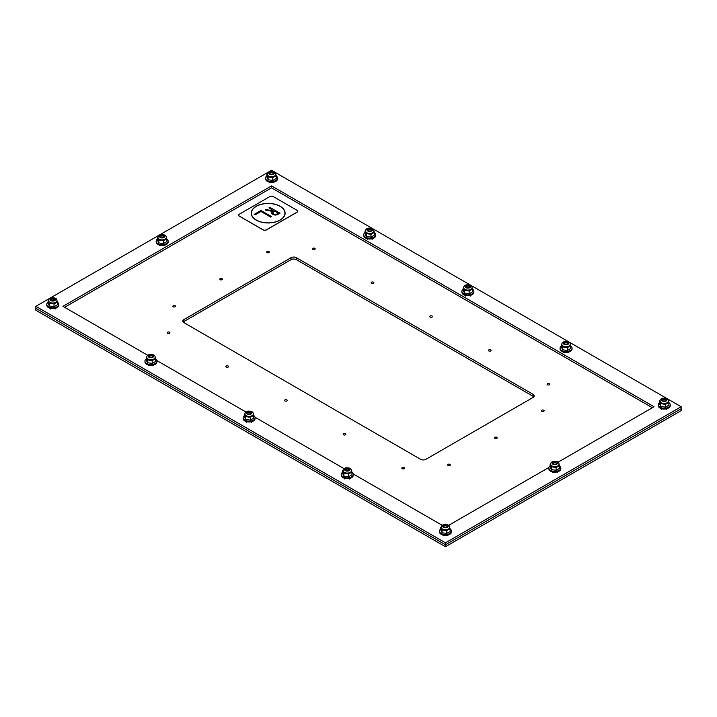 <?xml version="1.0" encoding="UTF-8"?>
<svg xmlns="http://www.w3.org/2000/svg" width="717" height="717" viewBox="0 0 717 717"><rect width="100%" height="100%" fill="white"/><g stroke="black" fill="none" stroke-linecap="round" stroke-linejoin="round"><path stroke-width="1.08" d="M533.089 394.359A3.773 2.178 180 0 1 534.192 395.892A3.773 2.178 180 0 1 533.089 397.433L425.943 459.301A3.773 2.178 180 0 1 420.601 459.301L183.91 322.641A3.773 2.178 180 0 1 182.808 321.108A3.773 2.178 180 0 1 183.91 319.567L291.057 257.699A3.773 2.178 180 0 1 296.399 257.699L533.089 394.359L533.089 396.313L296.399 259.662A3.773 2.178 0 0 0 291.057 259.662L183.91 321.521A3.773 2.178 0 0 0 183.211 322.085M533.789 396.877A3.773 2.178 0 0 0 533.089 396.313M448.053 465.45A1.317 0.762 180 0 1 447.668 464.912A1.317 0.762 180 0 1 448.985 464.15A1.317 0.762 180 0 1 450.303 464.912A1.317 0.762 180 0 1 449.487 465.611A1.317 0.762 180 0 1 448.053 465.45M494.972 438.365A1.317 0.762 180 0 1 494.587 437.818A1.317 0.762 180 0 1 495.904 437.056A1.317 0.762 180 0 1 497.222 437.818A1.317 0.762 180 0 1 496.406 438.526A1.317 0.762 180 0 1 494.972 438.365M541.873 411.28A1.317 0.762 180 0 1 541.487 410.742A1.317 0.762 180 0 1 542.814 409.981A1.317 0.762 180 0 1 544.131 410.742A1.317 0.762 180 0 1 543.316 411.45A1.317 0.762 180 0 1 541.873 411.28M547.483 384.814A1.317 0.762 180 0 1 547.098 384.267A1.317 0.762 180 0 1 548.415 383.505A1.317 0.762 180 0 1 549.733 384.267A1.317 0.762 180 0 1 548.917 384.975A1.317 0.762 180 0 1 547.483 384.814M402.219 468.676A1.317 0.762 180 0 1 401.834 468.138A1.317 0.762 180 0 1 403.151 467.376A1.317 0.762 180 0 1 404.469 468.138A1.317 0.762 180 0 1 403.653 468.846A1.317 0.762 180 0 1 402.219 468.676M343.568 434.816A1.317 0.762 180 0 1 343.183 434.278A1.317 0.762 180 0 1 344.51 433.516A1.317 0.762 180 0 1 345.827 434.278A1.317 0.762 180 0 1 345.011 434.986A1.317 0.762 180 0 1 343.568 434.816M488.833 350.954A1.317 0.762 180 0 1 488.447 350.416A1.317 0.762 180 0 1 489.774 349.654A1.317 0.762 180 0 1 491.091 350.416A1.317 0.762 180 0 1 490.276 351.115A1.317 0.762 180 0 1 488.833 350.954M430.2 317.093A1.317 0.762 180 0 1 429.815 316.555A1.317 0.762 180 0 1 431.132 315.794A1.317 0.762 180 0 1 432.45 316.555A1.317 0.762 180 0 1 431.634 317.264A1.317 0.762 180 0 1 430.2 317.093M284.936 400.964A1.317 0.762 180 0 1 284.55 400.427A1.317 0.762 180 0 1 285.868 399.665A1.317 0.762 180 0 1 287.185 400.427A1.317 0.762 180 0 1 286.37 401.135A1.317 0.762 180 0 1 284.936 400.964M226.294 367.113A1.317 0.762 180 0 1 225.909 366.575A1.317 0.762 180 0 1 227.226 365.804A1.317 0.762 180 0 1 228.553 366.575A1.317 0.762 180 0 1 227.737 367.274A1.317 0.762 180 0 1 226.294 367.113M371.558 283.242A1.317 0.762 180 0 1 371.173 282.704A1.317 0.762 180 0 1 372.49 281.942A1.317 0.762 180 0 1 373.817 282.704A1.317 0.762 180 0 1 373.001 283.412A1.317 0.762 180 0 1 371.558 283.242M312.917 249.382A1.317 0.762 180 0 1 312.531 248.844A1.317 0.762 180 0 1 313.849 248.082A1.317 0.762 180 0 1 315.166 248.844A1.317 0.762 180 0 1 314.351 249.552A1.317 0.762 180 0 1 312.917 249.382M167.653 333.253A1.317 0.762 180 0 1 167.267 332.715A1.317 0.762 180 0 1 168.585 331.953A1.317 0.762 180 0 1 169.902 332.715A1.317 0.762 180 0 1 169.087 333.414A1.317 0.762 180 0 1 167.653 333.253M173.245 306.786A1.317 0.762 180 0 1 172.86 306.249A1.317 0.762 180 0 1 174.177 305.487A1.317 0.762 180 0 1 175.495 306.249A1.317 0.762 180 0 1 174.679 306.957A1.317 0.762 180 0 1 173.245 306.786M220.164 279.702A1.317 0.762 180 0 1 219.778 279.164A1.317 0.762 180 0 1 221.096 278.402A1.317 0.762 180 0 1 222.413 279.164A1.317 0.762 180 0 1 221.598 279.863A1.317 0.762 180 0 1 220.164 279.702M267.065 252.617A1.317 0.762 180 0 1 266.679 252.079A1.317 0.762 180 0 1 267.997 251.317A1.317 0.762 180 0 1 269.323 252.079A1.317 0.762 180 0 1 268.508 252.787A1.317 0.762 180 0 1 267.065 252.617M681.15 406.745L681.15 408.708L445.454 544.777L681.15 408.708L681.15 410.662L445.454 546.73L445.454 544.777L35.85 308.292L35.85 306.338L271.546 170.27L681.15 406.745L445.454 542.823L35.85 306.338M445.454 546.73L35.85 310.255L35.85 308.292L445.454 544.777L445.454 542.823M442.29 525.364L353.212 473.937M344.115 468.685L255.046 417.258M245.949 412.006L156.871 360.579M147.783 355.327L62.935 306.338L271.546 185.9L654.065 406.745L558.005 462.214M652.38 407.731L271.546 187.854L64.62 307.315M271.546 187.854L271.546 185.9M548.908 467.457L448.627 525.364M662.445 400.704A1.81 1.04 180 0 1 662.947 399.79A1.81 1.04 180 0 1 665.501 399.79A1.81 1.04 180 0 1 666.003 400.704M659.55 402.622A5.987 3.451 0 0 0 658.242 404.782L658.242 405.589A5.987 3.451 0 0 0 664.22 409.048A5.987 3.451 0 0 0 670.207 405.589L670.207 404.782A5.987 3.451 0 0 0 668.898 402.622M658.242 404.782A5.987 3.451 0 0 0 664.22 408.233A5.987 3.451 0 0 0 670.207 404.782M659.55 400.955L659.55 403.743L660.805 406.44L665.475 407.157L668.898 405.186L668.898 402.398L665.475 404.37L660.805 403.653L659.55 400.955L660.133 400.445M665.475 407.157L665.475 404.37M668.387 401.009L668.898 402.398M660.061 401.296A4.168 2.402 0 0 0 661.28 403.062A4.168 2.402 0 0 0 665.896 403.563A4.168 2.402 0 0 0 668.387 401.26M660.805 406.44L660.805 403.653M660.07 401.206A4.168 2.402 0 0 0 660.061 401.359A4.168 2.402 0 0 0 661.28 403.062A4.168 2.402 0 0 0 665.815 403.581A4.168 2.402 0 0 0 668.387 401.359A4.168 2.402 0 0 0 668.378 401.206M564.27 344.026A1.81 1.04 180 0 1 564.772 343.111A1.81 1.04 180 0 1 567.335 343.111A1.81 1.04 180 0 1 567.837 344.026M561.384 345.944A5.987 3.451 0 0 0 560.067 348.103L560.067 348.91A5.987 3.451 0 0 0 566.054 352.37A5.987 3.451 0 0 0 572.041 348.91L572.041 348.103A5.987 3.451 0 0 0 570.723 345.944M560.067 348.103A5.987 3.451 0 0 0 566.054 351.554A5.987 3.451 0 0 0 572.041 348.103M561.384 344.277L561.384 347.064L562.63 349.762L567.308 350.488L570.723 348.507L570.723 345.719L567.308 347.691L562.63 346.974L561.384 344.277L561.967 343.766M567.308 350.488L567.308 347.691M570.221 344.33L570.723 345.719M561.886 344.617A4.168 2.402 0 0 0 563.105 346.383A4.168 2.402 0 0 0 567.73 346.885A4.168 2.402 0 0 0 570.221 344.581M562.63 349.762L562.63 346.974M561.895 344.527A4.168 2.402 0 0 0 561.886 344.68A4.168 2.402 0 0 0 563.105 346.383A4.168 2.402 0 0 0 567.649 346.903A4.168 2.402 0 0 0 570.221 344.68A4.168 2.402 0 0 0 570.212 344.527M466.104 287.347A1.81 1.04 180 0 1 466.606 286.433A1.81 1.04 180 0 1 469.16 286.433A1.81 1.04 180 0 1 469.662 287.347M463.209 289.265A5.987 3.451 0 0 0 461.9 291.425L461.9 292.24A5.987 3.451 0 0 0 467.887 295.691A5.987 3.451 0 0 0 473.865 292.24L473.865 291.425A5.987 3.451 0 0 0 472.557 289.265M461.9 291.425A5.987 3.451 0 0 0 467.887 294.875A5.987 3.451 0 0 0 473.865 291.425M463.209 287.598L463.209 290.385L464.464 293.083L469.133 293.809L472.557 291.828L472.557 289.041L469.133 291.012L464.464 290.295L463.209 287.598L463.8 287.087M469.133 293.809L469.133 291.012M472.046 287.651L472.557 289.041M463.72 287.938A4.168 2.402 0 0 0 464.939 289.704A4.168 2.402 0 0 0 469.563 290.206A4.168 2.402 0 0 0 472.046 287.902M464.464 293.083L464.464 290.295M463.729 287.849A4.168 2.402 0 0 0 463.72 288.001A4.168 2.402 0 0 0 464.939 289.704A4.168 2.402 0 0 0 469.474 290.224A4.168 2.402 0 0 0 472.046 288.001A4.168 2.402 0 0 0 472.037 287.849M367.938 230.668A1.81 1.04 180 0 1 368.439 229.754A1.81 1.04 180 0 1 370.994 229.754A1.81 1.04 180 0 1 371.496 230.668M365.043 232.586A5.987 3.451 0 0 0 363.725 234.746L363.725 235.561A5.987 3.451 0 0 0 369.712 239.012A5.987 3.451 0 0 0 375.699 235.561L375.699 234.746A5.987 3.451 0 0 0 374.382 232.586M363.725 234.746A5.987 3.451 0 0 0 369.712 238.196A5.987 3.451 0 0 0 375.699 234.746M365.043 230.919L365.043 233.706L366.288 236.404L370.967 237.13L374.382 235.149L374.382 232.362L370.967 234.334L366.288 233.617L365.043 230.919L365.625 230.408M370.967 237.13L370.967 234.334M373.88 230.973L374.382 232.362M365.545 231.259A4.168 2.402 0 0 0 366.763 233.025A4.168 2.402 0 0 0 371.388 233.527A4.168 2.402 0 0 0 373.88 231.224M366.288 236.404L366.288 233.617M365.553 231.17A4.168 2.402 0 0 0 365.545 231.322A4.168 2.402 0 0 0 366.763 233.025A4.168 2.402 0 0 0 371.307 233.545A4.168 2.402 0 0 0 373.88 231.322A4.168 2.402 0 0 0 373.871 231.17M269.762 173.989A1.81 1.04 180 0 1 270.264 173.075A1.81 1.04 180 0 1 272.818 173.075A1.81 1.04 180 0 1 273.32 173.989M266.867 175.907A5.987 3.451 0 0 0 265.559 178.067L265.559 178.883A5.987 3.451 0 0 0 271.546 182.333A5.987 3.451 0 0 0 277.524 178.883L277.524 178.067A5.987 3.451 0 0 0 276.215 175.907M265.559 178.067A5.987 3.451 0 0 0 271.546 181.526A5.987 3.451 0 0 0 277.524 178.067M266.867 174.24L266.867 177.027L268.122 179.725L272.792 180.451L276.215 178.479L276.215 175.683L272.792 177.664L268.122 176.938L266.867 174.24L267.459 173.738M272.792 180.451L272.792 177.664M275.704 174.294L276.215 175.683M267.378 174.581A4.168 2.402 0 0 0 268.597 176.346A4.168 2.402 0 0 0 273.222 176.848A4.168 2.402 0 0 0 275.704 174.545M268.122 179.725L268.122 176.938M267.387 174.491A4.168 2.402 0 0 0 267.378 174.643A4.168 2.402 0 0 0 268.597 176.346A4.168 2.402 0 0 0 273.132 176.866A4.168 2.402 0 0 0 275.704 174.643A4.168 2.402 0 0 0 275.695 174.491M553.058 463.854A1.81 1.04 180 0 1 553.56 462.94A1.81 1.04 180 0 1 556.114 462.94A1.81 1.04 180 0 1 556.616 463.854M550.172 465.772A5.987 3.451 0 0 0 548.855 467.932L548.855 468.748A5.987 3.451 0 0 0 554.841 472.198A5.987 3.451 0 0 0 560.828 468.748L560.828 467.932A5.987 3.451 0 0 0 559.511 465.772M548.855 467.932A5.987 3.451 0 0 0 554.841 471.383A5.987 3.451 0 0 0 560.828 467.932M550.172 464.105L550.172 466.892L551.418 469.59L556.096 470.316L559.511 468.335L559.511 465.548L556.096 467.52L551.418 466.803L550.172 464.105L550.755 463.594M556.096 470.316L556.096 467.52M559 464.159L559.511 465.548M550.674 464.446A4.168 2.402 0 0 0 551.893 466.211A4.168 2.402 0 0 0 556.517 466.713A4.168 2.402 0 0 0 559 464.41M551.418 469.59L551.418 466.803M550.683 464.356A4.168 2.402 0 0 0 550.674 464.508A4.168 2.402 0 0 0 551.893 466.211A4.168 2.402 0 0 0 556.437 466.731A4.168 2.402 0 0 0 559 464.508A4.168 2.402 0 0 0 559 464.356M160.384 237.148A1.81 1.04 180 0 1 160.886 236.234A1.81 1.04 180 0 1 163.44 236.234A1.81 1.04 180 0 1 163.942 237.148M157.489 239.057A5.987 3.451 0 0 0 156.172 241.217L156.172 242.032A5.987 3.451 0 0 0 162.159 245.483A5.987 3.451 0 0 0 168.145 242.032L168.145 241.217A5.987 3.451 0 0 0 166.828 239.057M156.172 241.217A5.987 3.451 0 0 0 162.159 244.676A5.987 3.451 0 0 0 168.145 241.217M157.489 237.39L157.489 240.177L158.735 242.875L163.413 243.601L166.828 241.629L166.828 238.842L163.413 240.813L158.735 240.087L157.489 237.39L158.072 236.888M163.413 243.601L163.413 240.813M166.326 237.452L166.828 238.842M157.991 237.73A4.168 2.402 0 0 0 159.21 239.505A4.168 2.402 0 0 0 163.835 239.998A4.168 2.402 0 0 0 166.326 237.694M158.735 242.875L158.735 240.087M158 237.641A4.168 2.402 0 0 0 157.991 237.802A4.168 2.402 0 0 0 159.21 239.496A4.168 2.402 0 0 0 163.754 240.016A4.168 2.402 0 0 0 166.326 237.802A4.168 2.402 0 0 0 166.317 237.641M443.68 527.013A1.81 1.04 180 0 1 444.182 526.09A1.81 1.04 180 0 1 446.736 526.09A1.81 1.04 180 0 1 447.238 527.013M440.785 528.922A5.987 3.451 0 0 0 439.476 531.082L439.476 531.897A5.987 3.451 0 0 0 445.454 535.348A5.987 3.451 0 0 0 451.441 531.897L451.441 531.082A5.987 3.451 0 0 0 450.133 528.922M439.476 531.082A5.987 3.451 0 0 0 445.454 534.541A5.987 3.451 0 0 0 451.441 531.082M440.785 527.255L440.785 530.042L442.039 532.74L446.709 533.466L450.133 531.494L450.133 528.698L446.709 530.679L442.039 529.953L440.785 527.255L441.367 526.753M446.709 533.466L446.709 530.679M449.622 527.318L450.133 528.698M441.287 527.595A4.168 2.402 0 0 0 442.506 529.361A4.168 2.402 0 0 0 447.13 529.863A4.168 2.402 0 0 0 449.622 527.56M442.039 532.74L442.039 529.953M441.296 527.506A4.168 2.402 0 0 0 441.287 527.667A4.168 2.402 0 0 0 442.514 529.361A4.168 2.402 0 0 0 447.05 529.881A4.168 2.402 0 0 0 449.622 527.667A4.168 2.402 0 0 0 449.613 527.506M345.504 470.334A1.81 1.04 180 0 1 346.006 469.411A1.81 1.04 180 0 1 348.561 469.411A1.81 1.04 180 0 1 349.062 470.334M342.618 472.243A5.987 3.451 0 0 0 341.301 474.403L341.301 475.219A5.987 3.451 0 0 0 347.288 478.669A5.987 3.451 0 0 0 353.275 475.219L353.275 474.403A5.987 3.451 0 0 0 351.957 472.243M341.301 474.403A5.987 3.451 0 0 0 347.288 477.863A5.987 3.451 0 0 0 353.275 474.403M342.618 470.576L342.618 473.363L343.864 476.061L348.543 476.787L351.957 474.815L351.957 472.028L348.543 474L343.864 473.274L342.618 470.576L343.201 470.074M348.543 476.787L348.543 474M351.447 470.639L351.957 472.028M343.12 470.917A4.168 2.402 0 0 0 344.339 472.691A4.168 2.402 0 0 0 348.964 473.184A4.168 2.402 0 0 0 351.447 470.881M343.864 476.061L343.864 473.274M343.129 470.827A4.168 2.402 0 0 0 343.12 470.988A4.168 2.402 0 0 0 344.339 472.682A4.168 2.402 0 0 0 348.883 473.202A4.168 2.402 0 0 0 351.447 470.988A4.168 2.402 0 0 0 351.438 470.827M247.338 413.655A1.81 1.04 180 0 1 247.84 412.741A1.81 1.04 180 0 1 250.394 412.741A1.81 1.04 180 0 1 250.896 413.655M244.443 415.564A5.987 3.451 0 0 0 243.135 417.724L243.135 418.54A5.987 3.451 0 0 0 249.113 421.999A5.987 3.451 0 0 0 255.1 418.54L255.1 417.724A5.987 3.451 0 0 0 253.791 415.564M243.135 417.724A5.987 3.451 0 0 0 249.113 421.184A5.987 3.451 0 0 0 255.1 417.724M244.443 413.897L244.443 416.694L245.698 419.382L250.367 420.108L253.791 418.136L253.791 415.349L250.367 417.321L245.698 416.595L244.443 413.897L245.026 413.395M250.367 420.108L250.367 417.321M244.954 414.238A4.168 2.402 0 0 0 246.173 416.012A4.168 2.402 0 0 0 250.708 416.532A4.168 2.402 0 0 0 253.28 414.309L253.28 413.996C253.442 411.934 251.613 410.975 247.795 411.137C245.77 411.71 244.82 412.669 244.954 413.996A4.168 2.402 0 0 0 246.173 415.699A4.168 2.402 0 0 0 250.708 416.218A4.168 2.402 0 0 0 253.28 413.996L253.791 415.349M244.963 414.148A4.168 2.402 0 0 0 244.954 414.309A4.168 2.402 0 0 0 246.173 416.003A4.168 2.402 0 0 0 250.789 416.514A4.168 2.402 0 0 0 253.28 414.202M245.698 419.382L245.698 416.595M149.163 356.976A1.81 1.04 180 0 1 149.665 356.062A1.81 1.04 180 0 1 152.228 356.062A1.81 1.04 180 0 1 152.73 356.976M146.277 358.894A5.987 3.451 0 0 0 144.959 361.045L144.959 361.861A5.987 3.451 0 0 0 150.946 365.32A5.987 3.451 0 0 0 156.933 361.861L156.933 361.045A5.987 3.451 0 0 0 155.616 358.894M144.959 361.045A5.987 3.451 0 0 0 150.946 364.505A5.987 3.451 0 0 0 156.933 361.045M146.277 357.218L146.277 360.015L147.523 362.712L152.201 363.429L155.616 361.458L155.616 358.67L152.201 360.642L147.523 359.916L146.277 357.218L146.86 356.716M152.201 363.429L152.201 360.642M155.114 357.281L155.616 358.67M146.779 357.568A4.168 2.402 0 0 0 147.998 359.334A4.168 2.402 0 0 0 152.622 359.835A4.168 2.402 0 0 0 155.114 357.532M147.523 362.712L147.523 359.916M146.788 357.478A4.168 2.402 0 0 0 146.779 357.631A4.168 2.402 0 0 0 147.998 359.325A4.168 2.402 0 0 0 152.542 359.853A4.168 2.402 0 0 0 155.114 357.631A4.168 2.402 0 0 0 155.105 357.478M50.997 300.298A1.81 1.04 180 0 1 51.499 299.383A1.81 1.04 180 0 1 54.053 299.383A1.81 1.04 180 0 1 54.555 300.298M48.102 302.215A5.987 3.451 0 0 0 46.793 304.375L46.793 305.182A5.987 3.451 0 0 0 52.78 308.642A5.987 3.451 0 0 0 58.758 305.182L58.758 304.375A5.987 3.451 0 0 0 57.45 302.215M46.793 304.375A5.987 3.451 0 0 0 52.78 307.826A5.987 3.451 0 0 0 58.758 304.375M48.102 300.54L48.102 303.336L49.356 306.034L54.026 306.751L57.45 304.779L57.45 301.991L54.026 303.963L49.356 303.246L48.102 300.54L48.693 300.038M54.026 306.751L54.026 303.963M56.939 300.602L57.45 301.991M48.613 300.889A4.168 2.402 0 0 0 49.831 302.655A4.168 2.402 0 0 0 54.447 303.157A4.168 2.402 0 0 0 56.939 300.853M49.356 306.034L49.356 303.246M48.622 300.799A4.168 2.402 0 0 0 48.613 300.952A4.168 2.402 0 0 0 49.831 302.655A4.168 2.402 0 0 0 54.367 303.174A4.168 2.402 0 0 0 56.939 300.952A4.168 2.402 0 0 0 56.93 300.799M269.018 207.813L269.852 207.338L279.988 213.191L277.891 214.41A3.594 2.07 180 0 1 273.975 214.858A3.594 2.07 180 0 1 271.761 212.94A3.594 2.07 180 0 1 272.81 211.488L265.2 210.009L266.043 209.534L273.661 211.004L269 207.813L269.852 207.338M272.962 212.94L272.962 212.958A2.393 1.38 0 0 0 274.432 214.213A2.393 1.38 0 0 0 277.04 213.917L278.313 213.182L274.925 211.228L273.661 211.963A2.393 1.38 0 0 0 272.962 212.94A2.393 1.38 0 0 0 272.962 212.958A2.393 1.38 0 0 0 274.432 214.231A2.393 1.38 0 0 0 277.04 213.935L278.313 213.182M265.2 210.009L266.043 209.534M266.043 209.516L273.661 211.004M272.81 211.47L272.81 211.488A3.594 2.07 180 0 0 271.761 212.94M269.852 207.321L280.006 213.182M254.203 214.41L260.961 210.511L271.528 216.615M260.961 210.493L271.546 216.606L270.694 217.09L260.961 211.47L255.037 214.894L254.194 214.41L260.961 210.511M256.175 220.101A16.948 9.787 180 0 1 251.21 213.182A16.948 9.787 180 0 1 268.158 203.404A16.948 9.787 180 0 1 285.106 213.182A16.948 9.787 180 0 1 274.647 222.225A16.948 9.787 180 0 1 256.175 220.101M251.21 213.191A16.948 9.787 180 0 1 268.158 203.413A16.948 9.787 180 0 1 285.106 213.191M251.398 213.2L251.398 213.182A16.76 9.671 0 0 0 251.398 213.2A16.76 9.671 0 0 0 256.31 220.038A16.76 9.671 0 0 0 274.566 222.118A16.76 9.671 0 0 0 284.918 213.182A16.76 9.671 0 0 0 268.158 203.511A16.76 9.671 0 0 0 251.398 213.182A16.76 9.671 0 0 0 256.31 220.02A16.76 9.671 0 0 0 274.566 222.136A16.76 9.671 0 0 0 284.918 213.2A16.76 9.671 0 0 0 284.918 213.191L284.918 213.2M296.928 210.251A2.393 1.38 180 0 1 297.636 211.228A2.393 1.38 180 0 1 296.928 212.205L266.464 229.798A2.393 1.38 180 0 1 263.076 229.798L239.388 216.113A2.393 1.38 180 0 1 238.68 215.136A2.393 1.38 180 0 1 239.388 214.159L269.852 196.575A2.393 1.38 180 0 1 273.24 196.575L296.928 210.251M238.68 215.181A2.393 1.38 0 0 0 238.68 215.217A2.393 1.38 0 0 0 239.388 216.193L263.076 229.879A2.393 1.38 0 0 0 266.464 229.879L296.928 212.286A2.393 1.38 0 0 0 297.636 211.309A2.393 1.38 0 0 0 297.636 211.273L297.636 211.228M296.399 257.699L296.399 259.662M291.057 257.699L291.057 259.662M183.91 319.567L183.91 321.521M662.347 400.516A1.873 1.084 180 0 1 664.22 399.432A1.873 1.084 180 0 1 666.102 400.516C666.568 400.937 665.448 401.072 662.741 400.937L662.347 400.516M661.28 402.748A4.168 2.402 0 0 0 665.815 403.268A4.168 2.402 0 0 0 668.387 401.054C668.549 398.984 666.72 398.034 662.902 398.195C660.877 398.769 659.936 399.719 660.061 401.054A4.168 2.402 0 0 0 661.28 402.748M662.284 401.018A2.751 1.586 180 0 1 663.512 398.356A2.751 1.586 180 0 1 666.882 400.301A2.751 1.586 180 0 1 662.284 401.018M662.356 400.973A2.644 1.524 0 0 0 666.774 400.292A2.644 1.524 0 0 0 663.539 398.419A2.644 1.524 0 0 0 662.356 400.973M564.18 343.837A1.873 1.084 180 0 1 566.054 342.753A1.873 1.084 180 0 1 567.927 343.837C568.402 344.259 567.281 344.402 564.566 344.259L564.18 343.837M563.105 346.069A4.168 2.402 0 0 0 567.649 346.598A4.168 2.402 0 0 0 570.221 344.375C570.382 342.305 568.554 341.355 564.727 341.516C562.711 342.09 561.761 343.04 561.886 344.375A4.168 2.402 0 0 0 563.105 346.069M564.109 344.339A2.751 1.586 180 0 1 565.346 341.686A2.751 1.586 180 0 1 568.706 343.622A2.751 1.586 180 0 1 564.109 344.339M564.189 344.294A2.644 1.524 0 0 0 568.608 343.613A2.644 1.524 0 0 0 565.372 341.74A2.644 1.524 0 0 0 564.189 344.294M466.005 287.159A1.873 1.084 180 0 1 467.887 286.083A1.873 1.084 180 0 1 469.76 287.159C470.227 287.58 469.106 287.723 466.4 287.58L466.005 287.159M464.939 289.39A4.168 2.402 0 0 0 469.474 289.919A4.168 2.402 0 0 0 472.046 287.696C472.207 285.626 470.379 284.676 466.561 284.837C464.535 285.411 463.594 286.361 463.72 287.696A4.168 2.402 0 0 0 464.939 289.39M465.942 287.66A2.751 1.586 180 0 1 467.17 285.007A2.751 1.586 180 0 1 470.54 286.943A2.751 1.586 180 0 1 465.942 287.66M466.014 287.616A2.644 1.524 0 0 0 470.433 286.934A2.644 1.524 0 0 0 467.197 285.061A2.644 1.524 0 0 0 466.014 287.616M367.839 230.489A1.873 1.084 180 0 1 369.712 229.404A1.873 1.084 180 0 1 371.594 230.489C372.06 230.901 370.94 231.044 368.224 230.901L367.839 230.489M366.763 232.72A4.168 2.402 0 0 0 371.307 233.24A4.168 2.402 0 0 0 373.88 231.017C374.041 228.947 372.213 227.997 368.386 228.158C366.369 228.732 365.419 229.682 365.545 231.017A4.168 2.402 0 0 0 366.763 232.72M367.767 230.982A2.751 1.586 180 0 1 369.004 228.329A2.751 1.586 180 0 1 372.365 230.274A2.751 1.586 180 0 1 367.767 230.982M367.848 230.937A2.644 1.524 0 0 0 372.266 230.256A2.644 1.524 0 0 0 369.031 228.382A2.644 1.524 0 0 0 367.848 230.937M269.664 173.81A1.873 1.084 180 0 1 271.546 172.725A1.873 1.084 180 0 1 273.419 173.81C273.885 174.222 272.765 174.365 270.058 174.222L269.664 173.81M268.597 176.041A4.168 2.402 0 0 0 273.132 176.561A4.168 2.402 0 0 0 275.704 174.339C275.866 172.268 274.037 171.318 270.219 171.48C268.194 172.053 267.253 173.003 267.378 174.339A4.168 2.402 0 0 0 268.597 176.041M269.601 174.303A2.751 1.586 180 0 1 270.829 171.65A2.751 1.586 180 0 1 274.199 173.595A2.751 1.586 180 0 1 269.601 174.303M269.673 174.258A2.644 1.524 0 0 0 274.1 173.577A2.644 1.524 0 0 0 270.856 171.704A2.644 1.524 0 0 0 269.673 174.258M552.959 463.675A1.873 1.084 180 0 1 554.841 462.59A1.873 1.084 180 0 1 556.715 463.675C557.181 464.087 556.06 464.231 553.354 464.087L552.959 463.675M551.893 465.907A4.168 2.402 0 0 0 556.437 466.426A4.168 2.402 0 0 0 559 464.204C559.17 462.133 557.333 461.183 553.515 461.345C551.498 461.918 550.548 462.868 550.674 464.204A4.168 2.402 0 0 0 551.893 465.907M552.897 464.168A2.751 1.586 180 0 1 554.124 461.515A2.751 1.586 180 0 1 557.494 463.46A2.751 1.586 180 0 1 552.897 464.168M552.968 464.123A2.644 1.524 0 0 0 557.396 463.442A2.644 1.524 0 0 0 554.16 461.569A2.644 1.524 0 0 0 552.968 464.123M160.285 236.96A1.873 1.084 180 0 1 162.159 235.875A1.873 1.084 180 0 1 164.041 236.96C164.507 237.381 163.386 237.515 160.671 237.372L160.285 236.96M159.21 239.191A4.168 2.402 0 0 0 163.754 239.711A4.168 2.402 0 0 0 166.326 237.488C166.487 235.427 164.659 234.468 160.832 234.629C158.815 235.203 157.865 236.153 157.991 237.488A4.168 2.402 0 0 0 159.21 239.191M160.214 237.452A2.751 1.586 180 0 1 161.45 234.8A2.751 1.586 180 0 1 164.811 236.744A2.751 1.586 180 0 1 160.214 237.452M160.294 237.408A2.644 1.524 0 0 0 164.713 236.727A2.644 1.524 0 0 0 161.477 234.862A2.644 1.524 0 0 0 160.294 237.408M443.581 526.825A1.873 1.084 180 0 1 445.454 525.74A1.873 1.084 180 0 1 447.336 526.825C447.802 527.246 446.682 527.38 443.975 527.237L443.581 526.825M442.514 529.056A4.168 2.402 0 0 0 447.05 529.576A4.168 2.402 0 0 0 449.622 527.353C449.783 525.292 447.955 524.333 444.128 524.494C442.111 525.068 441.161 526.018 441.287 527.353A4.168 2.402 0 0 0 442.514 529.056M443.509 527.318A2.751 1.586 180 0 1 444.746 524.665A2.751 1.586 180 0 1 448.107 526.61A2.751 1.586 180 0 1 443.509 527.318M443.59 527.273A2.644 1.524 0 0 0 448.008 526.592A2.644 1.524 0 0 0 444.773 524.727A2.644 1.524 0 0 0 443.59 527.273M345.406 470.146A1.873 1.084 180 0 1 347.288 469.061A1.873 1.084 180 0 1 349.161 470.146C349.627 470.567 348.507 470.702 345.8 470.558L345.406 470.146M344.339 472.378A4.168 2.402 0 0 0 348.883 472.897A4.168 2.402 0 0 0 351.447 470.675C351.617 468.613 349.779 467.654 345.961 467.816C343.945 468.389 342.995 469.339 343.12 470.675A4.168 2.402 0 0 0 344.339 472.378M345.343 470.639A2.751 1.586 180 0 1 346.571 467.986A2.751 1.586 180 0 1 349.941 469.931A2.751 1.586 180 0 1 345.343 470.639M345.415 470.594A2.644 1.524 0 0 0 349.842 469.913A2.644 1.524 0 0 0 346.607 468.049A2.644 1.524 0 0 0 345.415 470.594M247.24 413.467A1.873 1.084 180 0 1 249.113 412.383A1.873 1.084 180 0 1 250.995 413.467C251.461 413.888 250.341 414.023 247.634 413.879L247.24 413.467M247.168 413.96A2.751 1.586 180 0 1 248.405 411.307A2.751 1.586 180 0 1 251.766 413.252A2.751 1.586 180 0 1 247.168 413.96M247.248 413.924A2.644 1.524 0 0 0 251.667 413.234A2.644 1.524 0 0 0 248.432 411.37A2.644 1.524 0 0 0 247.248 413.924M149.073 356.788A1.873 1.084 180 0 1 150.946 355.704A1.873 1.084 180 0 1 152.82 356.788C153.295 357.209 152.174 357.344 149.459 357.2L149.073 356.788M147.998 359.02A4.168 2.402 0 0 0 152.542 359.54A4.168 2.402 0 0 0 155.114 357.317C155.275 355.256 153.447 354.306 149.62 354.467C147.603 355.032 146.653 355.99 146.779 357.317A4.168 2.402 0 0 0 147.998 359.02M149.002 357.281A2.751 1.586 180 0 1 150.229 354.628A2.751 1.586 180 0 1 153.599 356.573A2.751 1.586 180 0 1 149.002 357.281M149.073 357.245A2.644 1.524 0 0 0 153.501 356.555A2.644 1.524 0 0 0 150.265 354.691A2.644 1.524 0 0 0 149.073 357.245M50.898 300.109A1.873 1.084 180 0 1 52.78 299.025A1.873 1.084 180 0 1 54.653 300.109C55.119 300.531 53.999 300.665 51.292 300.531L50.898 300.109M49.831 302.341A4.168 2.402 0 0 0 54.367 302.861A4.168 2.402 0 0 0 56.939 300.638C57.1 298.577 55.272 297.627 51.454 297.788C49.428 298.353 48.487 299.312 48.613 300.638A4.168 2.402 0 0 0 49.831 302.341M50.835 300.602A2.751 1.586 180 0 1 52.063 297.949A2.751 1.586 180 0 1 55.433 299.894A2.751 1.586 180 0 1 50.835 300.602M50.907 300.566A2.644 1.524 0 0 0 55.326 299.876A2.644 1.524 0 0 0 52.09 298.012A2.644 1.524 0 0 0 50.907 300.566M666.622 409.416L666.622 408.762M661.827 409.416L661.827 408.762M568.447 352.737L568.447 352.083M563.661 352.737L563.661 352.083M470.28 296.058L470.28 295.404M465.494 296.058L465.494 295.404M372.105 239.379L372.105 238.725M367.319 239.379L367.319 238.725M273.939 182.701L273.939 182.046M269.153 182.701L269.153 182.046M557.234 472.566L557.234 471.911M552.448 472.566L552.448 471.911M164.552 245.859L164.552 245.196M159.766 245.859L159.766 245.196M447.847 535.724L447.847 535.061M443.061 535.724L443.061 535.061M349.681 479.046L349.681 478.382M344.895 479.046L344.895 478.382M251.506 422.367L251.506 421.704M246.72 422.367L246.72 421.704M153.339 365.688L153.339 365.025M148.553 365.688L148.553 365.025M55.173 309.009L55.173 308.355M50.378 309.009L50.378 308.355"/></g></svg>
